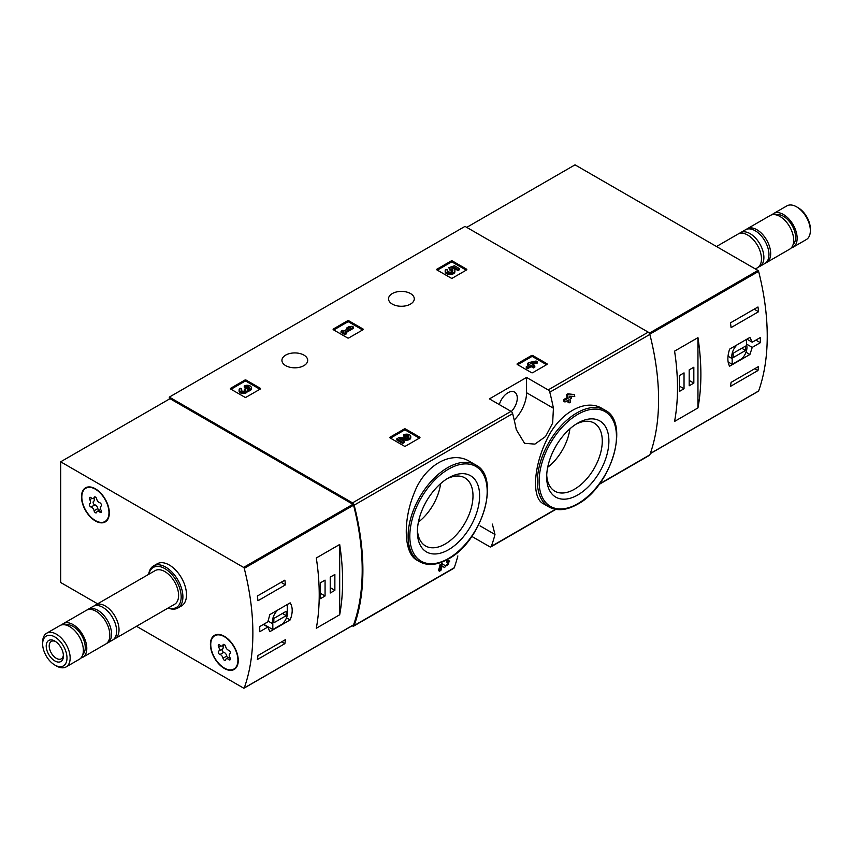 <?xml version="1.0" encoding="UTF-8"?>
<svg xmlns="http://www.w3.org/2000/svg" width="853" height="853" viewBox="0 0 853 853"><rect width="100%" height="100%" fill="white"/><g stroke="black" fill="none" stroke-linecap="round" stroke-linejoin="round"><path stroke-width="1.28" d="M471.816 536.409L489.718 546.741A2.431 1.407 -120 0 0 490.933 546.858A2.431 1.407 -120 0 0 491.339 546.346A226.109 130.541 -120 0 0 494.985 534.5L492.362 524.105M352.182 625.75L352.524 625.942A2.431 1.407 -120 0 0 353.739 626.07A2.431 1.407 -120 0 0 354.155 625.548A226.109 130.541 -120 0 0 354.155 505.147A2.431 1.407 -120 0 0 352.524 502.865L169.321 397.093L465.013 226.376L648.216 332.148A2.431 1.407 -120 0 1 649.847 334.429A226.109 130.541 -120 0 1 649.847 454.83A2.431 1.407 -120 0 1 649.432 455.353L599.062 484.44M469.822 461.558C451.365 449.83 424.24 465.439 413.95 493.727C402.669 521.354 403.927 553.608 416.957 560.176L419.687 561.743A55.914 32.286 -60 0 1 419.687 497.182A55.914 32.286 -60 0 1 475.601 464.896L469.822 461.558M442.089 566.029L443.485 566.946M439.519 571.179A226.109 130.541 60 0 0 441.097 565.304L440.063 564.707A226.109 130.541 60 0 1 438.495 570.582L439.519 571.179L440.894 570.39A226.109 130.541 -120 0 0 442.099 565.965L444.509 567.544M440.063 564.707L441.961 563.609L445.767 566.029C448.646 564.537 449.254 563.438 447.612 562.724L446.577 562.127A226.109 130.541 60 0 0 446.919 560.741L449.819 561.007L444.552 567.565M567.693 400.441A226.109 130.541 60 0 1 568.055 402.307L569.09 402.904L570.454 402.115A226.109 130.541 -120 0 0 569.889 399.183L571.361 398.33A226.109 130.541 -120 0 0 570.988 396.538L570.508 396.261M564.985 402.008A226.109 130.541 60 0 0 564.622 400.217L563.588 399.62A226.109 130.541 60 0 1 563.95 401.411L564.985 402.008L568.514 399.972A226.109 130.541 60 0 1 569.09 402.904M563.588 399.62L567.117 397.583A226.109 130.541 60 0 0 566.488 394.619L567.853 393.819L574.421 394.555L567.853 393.819M602.165 408.534C585.265 397.85 558.352 413.428 546.208 440.884C533.21 467.988 531.973 498.205 543.18 503.622L548.969 506.959A55.914 32.286 -60 0 1 548.969 442.387A55.914 32.286 -60 0 1 604.884 410.101L602.165 408.534M553.426 408.246A226.109 130.541 -120 0 0 549.79 392.199A2.431 1.407 -120 0 0 548.17 389.917L526.557 377.442L489.419 398.884L511.032 411.359A2.431 1.407 60 0 1 512.653 413.63A226.109 130.541 60 0 1 516.3 429.677L524.552 443.325L534.895 444.114L545.525 436.544L552.648 423.109L553.426 408.246L526.557 392.721L526.557 377.442M457.848 555.932A226.109 130.541 60 0 1 454.212 567.778A2.431 1.407 60 0 1 453.796 568.301L353.739 626.07M517.344 364.498A0.97 0.565 180 0 1 517.344 363.709L517.344 364.498L531.44 372.633A0.97 0.565 180 0 0 532.816 372.633L546.912 364.498A0.97 0.565 180 0 0 546.912 363.709L532.816 355.562L532.816 356.757A0.97 0.565 0 0 0 531.44 356.757L517.686 364.7M532.816 355.562A0.97 0.565 180 0 0 531.44 355.562L517.344 363.709M390.12 437.941A0.97 0.565 180 0 1 390.12 437.152L390.12 437.941L404.215 446.087A0.97 0.565 180 0 0 405.591 446.087L419.697 437.941A0.97 0.565 180 0 0 419.697 437.152L405.591 429.016L405.591 430.2A0.97 0.565 0 0 0 404.215 430.2L390.471 438.143M405.591 429.016A0.97 0.565 180 0 0 404.215 429.016L390.12 437.152M333.395 329.759A0.97 0.565 180 0 1 333.395 328.97L333.395 329.759L347.491 337.895A0.97 0.565 180 0 0 348.866 337.895L362.962 329.759A0.97 0.565 180 0 0 362.962 328.97L348.866 320.824L348.866 322.018A0.97 0.565 0 0 0 347.491 322.018L333.736 329.962M348.866 320.824A0.97 0.565 180 0 0 347.491 320.824L333.395 328.97M230.694 389.053A0.97 0.565 180 0 1 230.694 388.264L230.694 389.053L244.79 397.189A0.97 0.565 180 0 0 246.165 397.189L260.261 389.053A0.97 0.565 180 0 0 260.261 388.264L246.165 380.118L246.165 381.312A0.97 0.565 0 0 0 244.79 381.312L231.035 389.256M246.165 380.118A0.97 0.565 180 0 0 244.79 380.118L230.694 388.264M436.992 269.953A0.97 0.565 180 0 1 436.992 269.153L436.992 269.953L451.088 278.089A0.97 0.565 180 0 0 452.463 278.089L466.559 269.953A0.97 0.565 180 0 0 466.559 269.153L452.463 261.018L452.463 262.212A0.97 0.565 0 0 0 451.088 262.212L437.333 270.145M452.463 261.018A0.97 0.565 180 0 0 451.088 261.018L436.992 269.153M410.517 293.571A12.88 7.442 180 0 1 414.281 298.827A12.88 7.442 180 0 1 401.4 306.27A12.88 7.442 180 0 1 388.52 298.827A12.88 7.442 180 0 1 396.474 291.961A12.88 7.442 180 0 1 410.517 293.571M303.924 355.104A12.88 7.442 180 0 1 307.698 360.371A12.88 7.442 180 0 1 294.818 367.814A12.88 7.442 180 0 1 281.927 360.371A12.88 7.442 180 0 1 289.881 353.494A12.88 7.442 180 0 1 303.924 355.104M446.919 560.741L447.953 561.338A226.109 130.541 60 0 1 447.612 562.724L448.593 562.553M570.988 396.538L569.516 397.381A226.109 130.541 -120 0 0 569.282 396.229L574.783 396.357A226.109 130.541 -120 0 0 574.421 394.555M566.488 394.619L567.522 395.216A226.109 130.541 60 0 1 568.151 398.18L567.117 397.583M169.321 397.093L169.321 399.076M447.953 561.338L449.808 561.018M441.097 565.304L442.984 564.206M567.522 395.216L568.887 394.417M564.622 400.217L568.151 398.18M448.507 549.737A44.004 25.398 -60 0 1 417.394 531.782A44.004 25.398 -60 0 1 448.507 477.893A44.004 25.398 -60 0 1 479.621 495.849A44.004 25.398 -60 0 1 448.507 549.737M446.801 478.928A39.323 22.7 -60 0 1 464.416 477.616A39.323 22.7 -60 0 1 470.995 508.964A39.323 22.7 -60 0 1 445.191 544.011A39.323 22.7 -60 0 1 425.103 545.696A39.323 22.7 -60 0 1 417.437 529.788M440.606 483.619A37.948 21.911 -60 0 1 418.407 522.079M577.78 494.953A44.004 25.398 -60 0 1 546.677 476.987A44.004 25.398 -60 0 1 577.78 423.099A44.004 25.398 -60 0 1 608.893 441.065A44.004 25.398 -60 0 1 577.78 494.953M576.084 424.144A39.323 22.7 -60 0 1 593.699 422.821A39.323 22.7 -60 0 1 600.277 454.18A39.323 22.7 -60 0 1 574.474 489.227A39.323 22.7 -60 0 1 554.386 490.912A39.323 22.7 -60 0 1 546.72 475.004M569.889 428.835A37.948 21.911 -60 0 1 547.69 467.284M514.22 420.039A26.262 15.162 120 0 0 526.557 392.721M499.325 404.599A13.126 7.581 -60 0 1 514.551 392.071A13.126 7.581 -60 0 1 511.31 411.541M466.207 270.145L452.463 262.212M459.351 268.567L459.351 269.761L457.976 270.55L457.976 269.367L459.351 268.567L454.457 265.741L448.806 267.703L450.011 270.145A2.772 1.599 0 0 1 452.612 271.147M448.806 267.703L450.011 268.951A2.772 1.599 180 0 1 452.815 270.55A2.772 1.599 180 0 1 450.043 272.15A2.772 1.599 180 0 1 447.271 270.55A2.772 1.599 180 0 1 447.526 269.889L445.437 269.676A4.851 2.804 180 0 0 445.191 270.55A4.851 2.804 180 0 0 450.043 273.355A4.851 2.804 180 0 0 454.894 270.55A4.851 2.804 180 0 0 451.855 267.949L454.159 267.149L454.159 268.343L457.976 270.55M454.159 267.149L457.976 269.367M453.487 268.578L454.159 268.343M445.191 270.55L445.191 271.744A4.851 2.804 0 0 0 450.043 274.538A4.851 2.804 0 0 0 454.894 271.744L454.894 270.55M447.526 269.889L447.526 271.073A2.772 1.599 0 0 0 447.473 271.147M450.011 268.951L450.011 270.145M449.638 268.727L449.638 269.921M259.92 389.256L246.165 381.312M247.413 390.066A4.158 2.399 180 0 1 243.137 392.337A4.158 2.399 180 0 1 239.096 389.938L239.096 391.132A4.158 2.399 0 0 0 243.137 393.532A4.158 2.399 0 0 0 247.413 391.26A4.158 2.399 0 0 0 251.336 388.861L251.336 387.678A4.158 2.399 180 0 1 247.413 390.066L247.413 391.26M239.096 389.938A4.158 2.399 180 0 1 240.322 388.243L241.687 389.032L241.687 390.226A2.218 1.279 0 0 0 241.292 390.535M249.14 388.264A2.218 1.279 0 0 0 245.611 387.955L244.235 387.166L244.235 385.972L245.611 386.772A2.218 1.279 180 0 1 248.02 386.494A2.218 1.279 180 0 1 249.396 387.678A2.218 1.279 180 0 1 249.321 388.008A1.941 1.12 180 0 1 246.069 388.51L244.704 389.299A1.941 1.12 180 0 1 245.269 390.088A1.941 1.12 180 0 1 243.83 391.175A2.218 1.279 180 0 1 241.036 389.938A2.218 1.279 180 0 1 241.687 389.032M244.971 390.685A1.941 1.12 0 0 0 244.704 390.493L244.235 389.032M245.611 386.772L245.611 387.955M244.235 385.972A4.158 2.399 180 0 1 248.767 385.46A4.158 2.399 180 0 1 251.336 387.678M362.621 329.962L348.866 322.018M353.505 327.083L352.129 326.283L348.898 326.678L346.936 327.819L350.167 327.413L343.706 331.156L342.426 330.42L341.061 331.209L344.975 333.47L346.35 332.681L345.081 331.945L353.505 327.083L353.505 328.266L346.105 332.542M346.35 332.681L346.35 333.875L344.975 334.664L344.975 333.47M341.061 331.209L341.061 332.403L344.975 334.664M346.936 327.819L346.936 329.002L347.555 328.927M419.345 438.143L405.591 430.2M401.742 440.095L406.508 440.159A4.158 2.399 0 0 0 410.762 437.76L410.762 436.565A4.158 2.399 180 0 1 406.508 438.964L406.508 440.159M408.576 437.162A2.218 1.279 0 0 0 405.036 436.853L403.672 436.064L403.672 434.87L405.036 435.659A2.218 1.279 180 0 1 407.457 435.382A2.218 1.279 180 0 1 408.822 436.565A2.218 1.279 180 0 1 406.55 437.845L398.703 437.738L396.816 438.826L402.691 442.227L404.066 441.427L399.62 438.868L406.508 438.964M404.066 441.427L404.066 442.622L402.691 443.411L402.691 442.227M396.816 438.826L396.816 440.02L402.691 443.411M405.036 435.659L405.036 436.853M403.672 434.87A4.158 2.399 180 0 1 408.203 434.348A4.158 2.399 180 0 1 410.762 436.565M546.56 364.7L532.816 356.757M537.454 361.821L536.079 361.022L528.924 362.557L527.559 363.346L529.809 364.647L526.28 366.683L527.655 367.472L531.184 365.436L533.434 366.737L534.81 365.948L532.549 364.647L534.021 363.794L532.645 363.005L531.184 363.858L530.299 363.346L537.454 361.821L537.454 363.005L533.946 363.751M534.021 363.794L533.583 365.244M534.81 365.948L534.81 367.142L533.434 367.931L533.434 366.737M531.184 365.436L531.184 366.63L533.434 367.931M527.655 367.472L527.655 368.667L531.184 366.63M526.28 366.683L526.28 367.878L527.655 368.667M527.559 363.346L527.559 364.54L528.775 365.244M752.239 347.374L760.343 342.693A226.109 130.541 -120 0 0 760.343 337.532L752.239 342.213L749.915 337.425L729.603 349.144C727.3 356.405 727.3 362.099 729.603 366.214L749.915 354.496L752.239 347.374L746.599 344.122M758.178 391.228A0.97 0.565 -120 0 0 758.616 390.983A226.109 130.541 -120 0 0 758.616 271.361A0.97 0.565 -120 0 0 757.965 270.454L575.029 164.842L466.73 227.367M758.584 366.491A226.109 130.541 60 0 1 757.976 370.511L730.467 386.388A226.109 130.541 -120 0 0 731.085 382.379L758.584 366.491M730.467 322.861L757.976 306.984A226.109 130.541 60 0 1 758.584 311.708L731.085 327.584A226.109 130.541 -120 0 0 730.467 322.861M697.957 407.915A226.109 130.541 -120 0 0 697.957 337.639L697.957 407.915L674.574 421.414A226.109 130.541 60 0 0 674.574 351.137L697.957 337.639M791.243 247.914A19.448 11.228 -120 0 0 793.119 247.189L806.32 239.565A19.448 11.228 -120 0 0 810.35 230.662L810.35 228.839A17.209 9.937 -120 0 0 798.173 207.759L796.595 206.842A19.448 11.228 -120 0 0 786.871 205.882L773.671 213.506A19.448 11.228 -120 0 0 772.104 214.764M810.35 230.662A19.448 11.228 -120 0 0 796.595 206.842M793.119 247.189A19.448 11.228 -120 0 0 793.119 224.734A19.448 11.228 -120 0 0 773.671 213.506M793.141 244.459A17.263 9.969 -120 0 0 792.021 225.363A17.263 9.969 -120 0 0 776.049 214.849M765.749 262.905A19.448 11.228 -120 0 0 766.644 262.479L789.675 249.172A19.448 11.228 -120 0 0 789.675 226.717A19.448 11.228 -120 0 0 770.227 215.489L747.196 228.785A19.448 11.228 -120 0 0 746.375 229.35M766.644 262.479A19.448 11.228 -120 0 0 766.644 240.013A19.448 11.228 -120 0 0 747.196 228.785M758.573 266.968A19.448 11.228 -120 0 0 759.852 266.403L764.928 263.47A19.448 11.228 -120 0 0 764.928 241.015A19.448 11.228 -120 0 0 745.479 229.777L740.404 232.709A19.448 11.228 -120 0 0 739.274 233.53M759.852 266.403A19.448 11.228 -120 0 0 759.852 243.937A19.448 11.228 -120 0 0 740.404 232.709M755.395 268.972L757.443 267.789A19.448 11.228 -120 0 0 757.443 245.333A19.448 11.228 -120 0 0 737.994 234.095L716.499 246.517M760.343 342.693L755.875 340.112M752.239 342.213L746.919 339.142M749.915 354.496L746.002 352.236M728.121 362.003L732.162 364.338L741.641 358.868A10.694 6.174 120 0 0 746.599 345.06L746.599 339.334M737.131 344.804A10.694 6.174 120 0 0 732.162 358.601L732.162 364.338M728.014 356.213L732.162 358.601M733.196 357.588L745.575 350.444L745.575 346.073L733.196 353.227L733.196 357.588M741.79 348.259L745.575 350.444M754.809 368.677L757.976 370.511M754.191 309.17L758.584 311.708M679.383 391.442L684.031 388.755L684.031 372.878L679.383 375.555L679.383 391.442M689.181 385.78L693.83 383.104L693.83 367.216L689.181 369.903L689.181 385.78M689.181 380.417L693.83 383.104M679.383 386.078L684.031 388.755M267.831 621.88L259.728 626.56A226.109 130.541 60 0 1 259.728 631.721L267.831 627.04L269.847 631.657L290.159 619.928C292.878 612.912 292.878 607.219 290.159 602.858L269.847 614.586L267.831 621.88M97.605 603.828L60.67 582.503L60.67 461.804L243.595 567.416A0.97 0.565 60 0 1 244.246 568.333A226.109 130.541 60 0 1 244.246 687.955A0.97 0.565 60 0 1 243.595 688.115L136.501 626.283M60.67 461.804L170.003 398.682L352.929 504.294A0.97 0.565 60 0 1 353.579 505.2A226.109 130.541 60 0 1 353.579 624.822A0.97 0.565 60 0 1 353.153 625.068M257.969 600.736A226.109 130.541 -120 0 0 257.361 596.012L284.87 580.136A226.109 130.541 60 0 1 285.478 584.849L257.969 600.736M284.87 643.652L257.361 659.54A226.109 130.541 -120 0 0 257.969 655.52L285.478 639.643A226.109 130.541 60 0 1 284.87 643.652L281.693 641.829M316.303 557.979A226.109 130.541 60 0 1 316.303 628.256L339.686 614.757A226.109 130.541 -120 0 0 339.686 544.481L316.303 557.979M148.689 574.336A24.31 14.032 60 0 1 153.551 565.912L157.165 563.822A24.31 14.032 60 0 1 169.321 565.027A24.31 14.032 60 0 1 185.197 586.459A24.31 14.032 60 0 1 181.476 605.939L177.861 608.018A24.31 14.032 60 0 1 168.137 608.018M224.328 636.295A19.694 11.366 60 0 1 237.198 653.654A19.694 11.366 60 0 1 234.18 669.434A19.694 11.366 60 0 1 214.487 658.058A19.694 11.366 60 0 1 214.487 635.325A19.694 11.366 60 0 1 224.328 636.295M95.397 488.801A19.694 11.366 60 0 1 108.256 506.16A19.694 11.366 60 0 1 105.239 521.94A19.694 11.366 60 0 1 85.545 510.563A19.694 11.366 60 0 1 85.545 487.831A19.694 11.366 60 0 1 95.397 488.801M106.22 521.247A19.694 11.366 60 0 1 104.876 521.578M85.673 488.321A19.694 11.366 60 0 1 86.633 487.33M235.151 668.741A19.694 11.366 60 0 1 233.818 669.072M214.615 635.805A19.694 11.366 60 0 1 215.564 634.824M54.827 636.935A17.209 9.937 60 0 1 66.992 658.015A17.209 9.937 60 0 1 54.827 665.041A17.209 9.937 60 0 1 42.65 643.962A17.209 9.937 60 0 1 54.827 636.935M54.827 641.061L54.827 641.061A12.155 7.016 60 0 1 63.421 655.946A12.155 7.016 60 0 1 54.827 660.915A12.155 7.016 60 0 1 46.222 646.02A12.155 7.016 60 0 1 54.827 641.061M42.65 643.962L42.65 642.128A19.448 11.228 60 0 1 46.68 633.225A19.448 11.228 60 0 1 56.405 634.195A19.448 11.228 60 0 1 69.114 651.329A19.448 11.228 60 0 1 66.129 666.918A19.448 11.228 60 0 1 56.405 665.948L54.827 665.041M46.68 633.225L59.881 625.601A19.448 11.228 60 0 1 69.605 626.571A19.448 11.228 60 0 1 82.314 643.706A19.448 11.228 60 0 1 79.329 659.294L66.129 666.918M65.702 624.972A17.263 9.969 60 0 1 73.049 626.369A17.263 9.969 60 0 1 83.967 640.486A17.263 9.969 60 0 1 82.794 654.571M61.757 624.876A19.448 11.228 60 0 1 63.325 623.618A19.448 11.228 60 0 1 73.049 624.588A19.448 11.228 60 0 1 85.748 641.723A19.448 11.228 60 0 1 82.773 657.311A19.448 11.228 60 0 1 80.896 658.036M63.325 623.618L86.356 610.321A19.448 11.228 60 0 1 96.08 611.281A19.448 11.228 60 0 1 108.789 628.426A19.448 11.228 60 0 1 105.804 644.004L82.773 657.311M87.251 609.895A19.448 11.228 60 0 1 88.072 609.33A19.448 11.228 60 0 1 97.796 610.29A19.448 11.228 60 0 1 110.506 627.435A19.448 11.228 60 0 1 107.521 643.013A19.448 11.228 60 0 1 106.625 643.45M88.072 609.33L93.148 606.398A19.448 11.228 60 0 1 102.872 607.368A19.448 11.228 60 0 1 115.581 624.503A19.448 11.228 60 0 1 112.596 640.091L107.521 643.013M94.427 605.833A19.448 11.228 60 0 1 95.557 605.012A19.448 11.228 60 0 1 105.282 605.971A19.448 11.228 60 0 1 117.981 623.116A19.448 11.228 60 0 1 115.006 638.694A19.448 11.228 60 0 1 113.726 639.26M95.557 605.012L155.118 570.614A19.448 11.228 60 0 1 164.842 571.585A19.448 11.228 60 0 1 177.552 588.719A19.448 11.228 60 0 1 174.566 604.308L115.006 638.694M148.891 574.218A23.095 13.339 60 0 1 164.842 568.599A23.095 13.339 60 0 1 181.081 594.808A23.095 13.339 60 0 1 168.34 607.901M153.551 565.912A24.31 14.032 60 0 1 165.706 567.117A24.31 14.032 60 0 1 181.593 588.538A24.31 14.032 60 0 1 177.861 608.018M63.378 655.029A10.055 5.8 60 0 1 61.331 658.825A10.055 5.8 60 0 1 51.287 653.025A10.055 5.8 60 0 1 51.287 641.424A10.055 5.8 60 0 1 55.605 641.552M267.831 627.04L263.364 624.46M290.159 619.928L286.501 617.817M277.769 610.012A10.694 6.174 120 0 0 272.811 623.81L272.811 629.546L282.279 624.076A10.694 6.174 120 0 0 287.248 610.268L287.248 604.532M267.959 621.016L272.811 623.81M263.684 624.279L272.811 629.546M286.213 611.281L273.845 618.425L273.845 622.797L286.213 615.653L286.213 611.281M282.439 613.467L286.213 615.653M281.085 582.311L285.478 584.849M334.866 574.464L330.228 577.14L330.228 593.016L334.866 590.34L334.866 574.464M325.068 580.115L320.429 582.802L320.429 598.678L325.068 596.002L325.068 580.115M339.686 614.757L339.686 544.481M320.429 593.315L325.068 596.002M330.228 587.664L334.866 590.34M81.813 497.043A19.203 11.089 60 0 1 85.79 488.247A19.203 11.089 60 0 1 104.994 499.336A19.203 11.089 60 0 1 104.994 521.514A19.203 11.089 60 0 1 90.194 516.374A19.203 11.089 60 0 1 81.813 497.043M94.075 510.755A3.359 1.941 -120 0 0 91.079 507.034A1.919 1.109 -120 0 1 89.522 505.434A1.919 1.109 -120 0 1 89.725 503.643A1.919 1.109 -120 0 1 89.757 503.622A3.359 1.941 60 0 0 89.81 503.601A3.359 1.941 60 0 0 89.757 499.634A1.919 1.109 -120 0 1 89.725 497.363A1.919 1.109 -120 0 1 91.079 497.757A3.359 1.941 -120 0 0 93.435 498.429A3.359 1.941 -120 0 0 94.075 497.48A1.919 1.109 -120 0 1 94.438 496.947A1.919 1.109 -120 0 1 95.76 497.32A1.919 1.109 -120 0 1 96.72 499.016A3.359 1.941 -120 0 0 99.705 502.737A1.919 1.109 -120 0 1 101.262 504.336A1.919 1.109 -120 0 1 101.059 506.128A1.919 1.109 -120 0 1 101.027 506.138A3.359 1.941 -120 0 0 100.985 506.17A3.359 1.941 -120 0 0 101.027 510.137A1.919 1.109 -120 0 1 101.059 512.397A1.919 1.109 -120 0 1 99.705 512.013A3.359 1.941 -120 0 0 97.349 511.342A3.359 1.941 -120 0 0 96.72 512.28A1.919 1.109 -120 0 1 96.357 512.824A1.919 1.109 -120 0 1 95.024 512.45A1.919 1.109 -120 0 1 94.075 510.755L97.85 508.569A3.359 1.941 -120 0 0 94.864 504.848L91.079 507.034M85.79 488.247L87.848 487.063A19.203 11.089 60 0 1 87.966 486.988M107.169 520.255A19.203 11.089 60 0 1 107.062 520.33L104.994 521.514M93.467 501.489A1.919 1.109 -120 0 0 93.318 503.291A1.919 1.109 -120 0 0 94.864 504.848M93.585 501.415L93.542 501.436A3.359 1.941 -120 0 0 93.585 501.415A3.359 1.941 -120 0 0 93.905 498.163M97.85 508.569A1.919 1.109 -120 0 0 98.969 510.403M210.744 644.537A19.203 11.089 60 0 1 214.721 635.741A19.203 11.089 60 0 1 233.935 646.83A19.203 11.089 60 0 1 233.935 669.008A19.203 11.089 60 0 1 219.136 663.858A19.203 11.089 60 0 1 210.744 644.537M223.006 658.249A3.359 1.941 -120 0 0 220.01 654.518A1.919 1.109 -120 0 1 218.453 652.929A1.919 1.109 -120 0 1 218.667 651.127A1.919 1.109 -120 0 0 218.667 651.127A3.359 1.941 60 0 0 218.741 651.095A3.359 1.941 60 0 0 218.688 647.128A1.919 1.109 -120 0 1 218.667 644.857A1.919 1.109 -120 0 1 220.01 645.241A3.359 1.941 -120 0 0 222.377 645.924A3.359 1.941 -120 0 0 223.006 644.975A1.919 1.109 -120 0 1 223.369 644.441A1.919 1.109 -120 0 1 224.702 644.804A1.919 1.109 -120 0 1 225.65 646.499A3.359 1.941 -120 0 0 228.647 650.231A1.919 1.109 -120 0 1 230.203 651.82A1.919 1.109 -120 0 1 229.99 653.622A1.919 1.109 -120 0 0 229.99 653.622A3.359 1.941 -120 0 0 229.915 653.665A3.359 1.941 -120 0 0 229.969 657.62A1.919 1.109 -120 0 1 229.99 659.891A1.919 1.109 -120 0 1 228.647 659.508A3.359 1.941 -120 0 0 226.28 658.825A3.359 1.941 -120 0 0 225.65 659.774A1.919 1.109 -120 0 1 225.288 660.307A1.919 1.109 -120 0 1 223.955 659.945A1.919 1.109 -120 0 1 223.006 658.249L226.791 656.064A3.359 1.941 -120 0 0 223.795 652.342L220.01 654.518M214.721 635.741L216.79 634.547A19.203 11.089 60 0 1 216.907 634.483M236.11 667.75A19.203 11.089 60 0 1 235.993 667.814L233.935 669.008M222.398 648.973A1.919 1.109 -120 0 0 222.26 650.786A1.919 1.109 -120 0 0 223.795 652.342M218.794 651.063L222.473 648.93A3.359 1.941 -120 0 0 222.526 648.909A3.359 1.941 -120 0 0 222.836 645.657M226.791 656.064A1.919 1.109 -120 0 0 227.9 657.898M491.339 546.346L555.463 509.316M599.424 483.939L649.847 454.83M549.79 392.199L649.847 334.429M354.155 505.147L512.653 413.63M354.155 625.548L454.212 567.778M548.17 389.917L648.216 332.148M352.524 502.865L511.032 411.359M448.507 558.48A54.699 31.582 -60 0 1 415.006 510.819A54.699 31.582 -60 0 1 481.998 472.146A54.699 31.582 -60 0 1 448.507 558.48M577.78 503.696A54.699 31.582 -60 0 1 544.289 456.035A54.699 31.582 -60 0 1 611.281 417.352A54.699 31.582 -60 0 1 577.78 503.696M494.985 534.5L480.058 525.885M466.559 269.153L466.559 269.953M451.088 261.018L451.088 262.212M260.261 388.264L260.261 389.053M244.79 380.118L244.79 381.312M244.704 389.299L244.704 390.493M362.962 328.97L362.962 329.759M347.491 320.824L347.491 322.018M419.697 437.152L419.697 437.941M404.215 429.016L404.215 430.2M546.912 363.709L546.912 364.498M531.44 355.562L531.44 356.757M649.773 334.195L758.616 271.361M650.317 453.508L758.616 390.983M649.282 333.192L757.965 270.454M353.579 624.822L244.246 687.955M353.579 505.2L244.246 568.333M352.929 504.294L243.595 567.416M91.953 498.365L89.757 499.634M95.078 496.904L94.075 497.48M101.4 511.032L99.705 512.013M220.884 645.86L218.688 647.128M224.019 644.399L223.006 644.975M230.331 658.527L228.647 659.508M490.933 546.858L555.847 509.38M419.687 561.743C427.79 566.104 437.312 565.208 448.251 559.035C481.998 541.527 501.361 477.051 475.601 464.896M548.969 506.959C557.073 511.32 566.595 510.414 577.534 504.251C611.281 486.732 630.634 422.267 604.884 410.101M650.263 453.657L758.445 391.196M353.419 625.036L244.075 688.158M95.6 497.182L93.435 498.429M100.665 509.422L97.349 511.342M222.526 648.909L218.741 651.095M224.542 644.676L222.377 645.924M229.606 656.917L226.28 658.825"/></g></svg>

